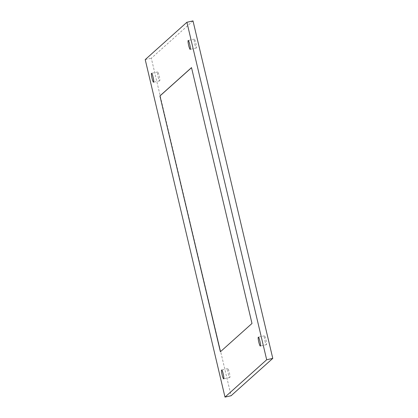 <?xml version="1.0" encoding="UTF-8"?>
<svg xmlns="http://www.w3.org/2000/svg" width="418" height="418" viewBox="0 0 418 418"><rect width="100%" height="100%" fill="white"/><g stroke="black" fill="none" stroke-linecap="round" stroke-linejoin="round"><path stroke-width="0.31" stroke-dasharray="2.09 1.57" d="M193.001 20.9L151.316 58.238L231.097 395.731M145.218 59.612L151.316 58.238M264.887 340.727A4.556 0.643 -102.7 0 0 266.433 344.683A4.556 0.643 -102.7 0 0 265.984 339.745A4.556 0.643 -102.7 0 0 264.437 335.79A4.556 0.643 -102.7 0 0 264.887 340.727M228.244 373.546A4.556 0.643 -102.7 0 0 229.79 377.506A4.556 0.643 -102.7 0 0 229.336 372.569A4.556 0.643 -102.7 0 0 227.789 368.613A4.556 0.643 -102.7 0 0 228.244 373.546M158.114 76.886A4.556 0.643 -102.7 0 0 159.66 80.841A4.556 0.643 -102.7 0 0 159.206 75.904A4.556 0.643 -102.7 0 0 157.664 71.948A4.556 0.643 -102.7 0 0 158.114 76.886M194.762 44.062A4.556 0.643 -102.7 0 0 196.308 48.018A4.556 0.643 -102.7 0 0 195.854 43.08A4.556 0.643 -102.7 0 0 194.307 39.125A4.556 0.643 -102.7 0 0 194.762 44.062M220.485 351.674L252.101 323.427L191.528 67.674M266.433 344.683L260.336 346.052M264.437 335.79L258.34 337.159M229.79 377.506L223.693 378.875M227.789 368.613L221.692 369.982M159.66 80.841L153.563 82.21M157.664 71.948L151.567 73.317M196.308 48.018L190.211 49.387M194.307 39.125L188.21 40.494"/><path stroke-width="0.63" d="M186.903 22.269L145.218 59.612L224.999 397.1L266.684 359.762L186.903 22.269L193.001 20.9L272.782 358.388L266.684 359.762M259.886 341.114A4.556 0.643 -102.7 0 0 258.34 337.159A4.556 0.643 -102.7 0 0 258.794 342.096A4.556 0.643 -102.7 0 0 260.336 346.052A4.556 0.643 -102.7 0 0 259.886 341.114M223.238 373.938A4.556 0.643 -102.7 0 0 221.692 369.982A4.556 0.643 -102.7 0 0 222.146 374.92A4.556 0.643 -102.7 0 0 223.693 378.875A4.556 0.643 -102.7 0 0 223.238 373.938M153.113 77.273A4.556 0.643 -102.7 0 0 151.567 73.317A4.556 0.643 -102.7 0 0 152.016 78.255A4.556 0.643 -102.7 0 0 153.563 82.21A4.556 0.643 -102.7 0 0 153.113 77.273M189.756 44.454A4.556 0.643 -102.7 0 0 188.21 40.494A4.556 0.643 -102.7 0 0 188.664 45.431A4.556 0.643 -102.7 0 0 190.211 49.387A4.556 0.643 -102.7 0 0 189.756 44.454M191.512 67.611L159.911 95.921L220.391 351.757L251.991 323.454L191.512 67.611M224.999 397.1L231.097 395.731L272.782 358.388M159.911 95.921L220.485 351.674M191.528 67.674L160.021 95.894"/></g></svg>

